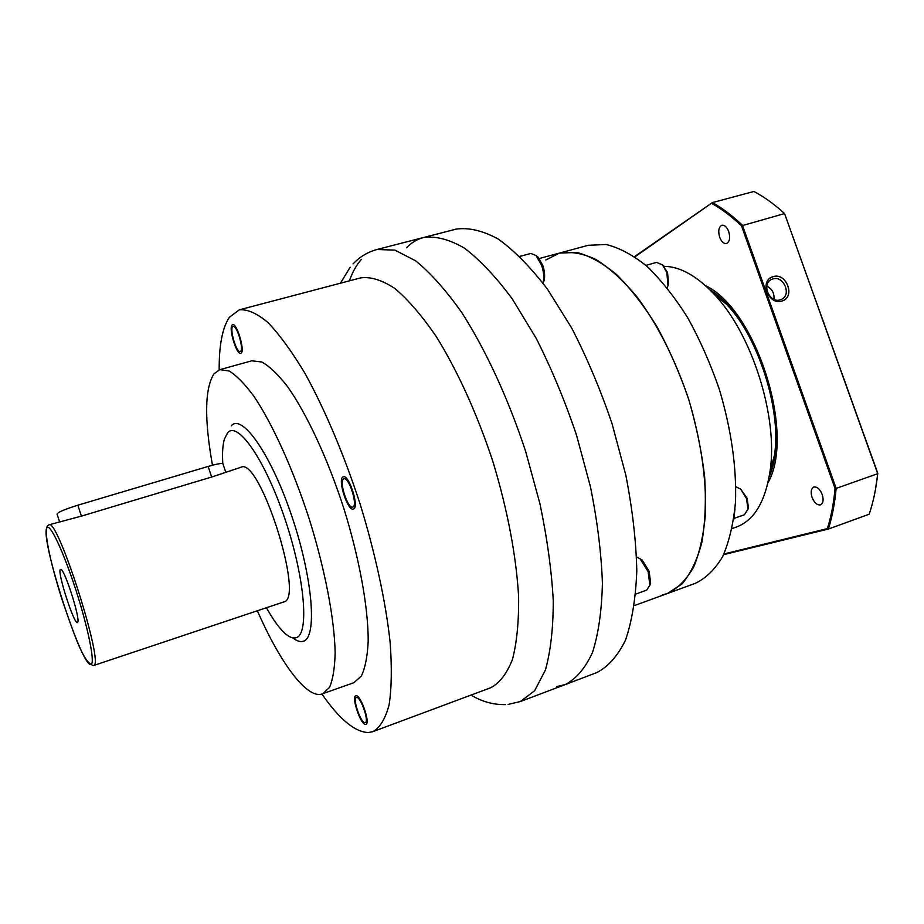 <?xml version="1.0" encoding="UTF-8"?>
<svg xmlns="http://www.w3.org/2000/svg" width="924" height="924" viewBox="0 0 924 924"><rect width="100%" height="100%" fill="white"/><g stroke="black" fill="none" stroke-linecap="round" stroke-linejoin="round"><path stroke-width="1.39" d="M322.002 694.132C339.501 719.334 354.943 732.131 368.329 732.524L373.03 731.589C380.064 727.534 385.423 718.606 389.108 704.827C391.637 688.253 391.972 667.336 390.113 642.076C385.689 601.605 375.225 553.141 360.002 503.649C343.924 454.412 324.555 408.789 304.851 373.157C291.811 351.443 279.487 334.534 267.868 322.441C256.918 313.305 247.401 309.101 239.304 309.84L229.383 317.279C222.407 327.789 219.011 345.31 219.184 369.854M356.629 697.551L356.433 697.597C352.298 698.429 360.891 723.504 365.026 722.649L365.28 722.603C369.461 721.806 360.66 696.35 356.629 697.551M343.578 478.955C338.738 481.277 347.909 509.32 352.772 507.057L353.014 506.953C358.015 505.012 348.764 476.461 343.901 478.805L343.578 478.955M212.462 465.234C204.262 419.138 204.747 388.692 213.894 373.897L219.831 369.646L251.848 360.81L261.815 361.989C269.554 366.32 278.112 374.52 287.514 386.579C306.756 413.733 327.824 458.905 343.936 508.743C359.482 558.754 368.295 607.819 368.202 641.094C367.475 656.363 365.199 668.006 361.376 675.998L353.904 682.697L320.72 694.409C304.92 696.731 279.383 660.949 257.346 610.776M232.582 326.842C229.568 330.087 236.717 353.211 240.228 351.582L240.737 351.224C243.855 348.267 236.648 324.751 233.125 326.438L232.582 326.842M219.831 369.646L229.187 371.021C236.532 375.514 244.745 383.887 253.823 396.165C272.464 423.735 293.231 469.415 309.459 519.669C325.156 570.096 334.5 619.392 335.146 652.679C334.8 667.936 332.917 679.521 329.51 687.421L322.638 693.936M231.219 425.872C241.996 412.901 271.286 454.527 292.169 517.232C313.224 579.833 317.348 638.565 303.026 641.325C300.115 642.111 296.719 640.99 292.827 637.941M222.788 463.571C222.176 453.072 222.719 444.883 224.417 439.016L227.697 432.709C237.849 420.639 265.465 460.418 285.239 519.842C305.174 579.163 309.367 634.95 295.992 637.745C293.266 638.519 290.078 637.468 286.428 634.592C280.284 629.625 273.62 620.674 266.435 607.738M241.072 467.221C259.598 456.664 304.839 598.394 284.038 601.847L93.659 665.499C104.782 665.499 57.531 516.978 48.926 524.844L81.393 516.123L211.642 477.038L241.072 467.221M222.996 463.975L222.869 463.617C221.344 463.097 216.424 464.044 208.131 466.447L77.835 505.197C64.079 509.528 57.161 512.531 57.08 514.194L59.517 521.667M60.349 569.438C57.057 572.129 74.625 626.276 77.57 622.464L77.801 622.06C80.099 618.006 65.338 571.448 61.123 569.461L60.349 569.438M406.445 247.84C411.411 242.666 417.094 239.224 423.504 237.526C435.654 235.851 449.237 239.351 464.264 248.025C479.879 259.84 495.888 276.807 512.3 298.949L536.128 338.196C551.316 368.179 564.772 400.45 576.484 435.008L590.517 487.04C597.412 521.459 601.374 553.511 602.413 583.194C601.767 610.741 598.463 633.841 592.492 652.494C585.227 668.248 576.137 678.932 565.234 684.557L556.745 686.555M373.03 731.589L490.702 687.756C499.618 683.032 506.872 673.619 512.439 659.505C516.828 642.7 518.884 621.794 518.607 596.777C516.412 556.814 507.495 509.482 492.873 461.515C477.188 413.894 457.195 370.074 435.978 336.14C421.783 315.534 408.062 299.63 394.791 288.427C382.109 280.111 370.755 276.588 360.741 277.858L239.304 309.84M231.993 325.109C228.563 328.84 236.729 355.232 240.737 353.372L241.326 352.968C244.895 349.618 236.648 322.707 232.629 324.636L231.993 325.109M342.908 476.957C337.387 479.637 347.863 511.653 353.418 509.066L353.684 508.951C359.413 506.779 348.833 474.093 343.278 476.784L342.908 476.957M356.029 695.76L355.809 695.807C351.085 696.754 360.891 725.398 365.627 724.451L365.916 724.381C370.697 723.48 360.626 694.351 356.029 695.76M634.361 605.59L667.371 593.543L681.958 584.026C690.447 574.012 697.054 560.302 701.755 542.885C705.162 523.538 706.144 501.64 704.677 477.188C701.743 451.778 696.43 425.849 688.726 399.422C675.213 359.459 658.084 325.421 637.341 297.32C623.573 280.804 609.863 268.226 596.211 259.598C582.928 253.372 570.662 251.201 559.424 253.084L576.83 252.448C589.547 255.74 602.841 263.144 616.712 274.671C630.653 288.519 644.063 305.844 656.952 326.669C669.207 349.133 679.798 373.388 688.726 399.422C700.715 439.882 706.317 477.569 705.555 512.485C703.822 533.922 699.861 552.09 693.681 567.013C686.405 579.752 677.627 588.6 667.371 593.543L662.358 594.964M456.063 229.14C468.734 227.316 482.813 230.63 498.302 239.085C514.356 250.647 530.746 267.336 547.458 289.166L571.621 327.916C586.936 357.553 600.427 389.489 612.069 423.723L625.86 475.329C632.501 509.505 636.151 541.372 636.798 570.94C635.712 598.406 631.935 621.494 625.467 640.193C617.682 656.017 608.084 666.839 596.673 672.649L565.234 684.557C576.137 678.932 585.227 668.248 592.492 652.494C598.463 633.841 601.767 610.741 602.413 583.194C601.374 553.511 597.412 521.459 590.517 487.04L576.484 435.008C564.772 400.45 551.316 368.179 536.128 338.196L512.3 298.949C495.888 276.807 479.879 259.84 464.264 248.025C449.237 239.351 435.654 235.851 423.504 237.526L456.063 229.14M519.785 256.422L530.884 253.442L536.047 255.567L541.626 265.315C543.809 272.014 544.305 277.812 543.127 282.721L544.086 280.503C545.114 276.253 544.686 271.229 542.792 265.442L537.964 256.999L536.047 255.567L537.964 256.999M543.012 283.102L544.086 280.503M636.601 556.941L640.124 558.824L648.151 571.702L649.872 585.181L646.731 590.09L635.7 594.097M649.861 585.296L650.611 582.905L649.133 571.24L642.168 560.094L640.124 558.824M640.043 558.754L642.168 560.094M769.172 476.807L774.451 455.278C781.658 408.905 759.228 338.126 726.611 304.377L709.898 289.824C756.271 317.579 791.094 427.396 769.172 476.807M732.108 528.563L736.44 527.027C754.042 520.512 765.245 501.905 770.05 471.205C778.47 417.151 751.859 333.229 713.825 293.901C696.5 275.698 679.925 266.505 664.125 266.331M545.818 260.002L559.424 253.084L588.195 245.31L606.109 244.502C619.138 247.655 632.732 254.897 646.869 266.239C661.03 279.88 674.612 297.008 687.629 317.602C699.953 339.836 710.568 363.86 719.449 389.685C731.311 429.822 736.659 467.29 735.492 502.079C733.471 523.446 729.209 541.603 722.695 556.537C715.072 569.334 705.971 578.251 695.356 583.31L667.371 593.543M650.334 269.415L645.171 264.761M733.748 519.265L734.996 508.824M646.222 265.292L656.571 262.393L662.496 264.888L666.805 272.418L667.994 285.504L667.197 287.826M667.867 286.013L668.572 283.945L667.544 272.499L662.496 264.888M662.127 264.518L663.767 265.927M735.862 486.74L740.667 489.131L746.569 498.648L747.932 509.136L744.421 514.76L734.245 518.341M747.839 509.702L748.382 507.553L747.193 498.394L740.667 489.131M634.915 256.872L712.381 202.599L753.915 191.476C764.148 196.87 774.37 204.227 784.568 213.56L877.8 473.365L875.375 490.043M877.8 473.365L877.719 473.7C876.125 488.623 873.272 502.125 869.184 514.206L828.389 529.048L723.608 554.677M711.896 203.523C721.748 209.02 731.612 216.459 741.498 225.837L784.568 213.56L877.719 473.7L836.151 488.392C834.788 503.395 832.201 516.943 828.389 529.048L827.407 528.597L723.931 553.996M634.534 256.618L712.381 202.599C722.372 208.143 732.374 215.673 742.399 225.19L836.151 488.392L835.053 488.484C833.702 503.268 831.15 516.643 827.407 528.597M773.157 276.669C786.636 272.095 795.726 297.54 781.854 301.051C768.329 305.752 759.181 280.076 773.157 276.669L771.448 277.35C759.482 282.756 769.438 305.474 781.854 301.051L783.309 300.485C795.472 295.253 785.689 272.326 773.157 276.669M741.498 225.837L835.053 488.484M767.96 482.813C795.864 434.211 756.248 309.263 705.428 285.62M728.701 231.485C730.434 237.768 729.706 241.776 726.518 243.52C723.792 243.89 721.517 241.811 719.692 237.283C717.948 231.023 718.687 227.015 721.898 225.26C724.601 224.89 726.865 226.969 728.701 231.485M822.221 494.502C823.815 499.872 823.249 503.314 820.512 504.839C817.186 505.347 814.379 502.864 812.069 497.389C810.475 492.03 811.053 488.588 813.801 487.052C817.093 486.544 819.9 489.027 822.221 494.502M772.822 278.933C783.552 275.213 791.949 294.825 781.531 299.318L780.272 299.815C769.634 303.592 761.122 284.13 771.39 279.51L772.822 278.933M766.804 286.094C772.141 288.9 774.52 293.312 773.942 299.318M208.131 466.447L211.642 477.038M77.835 505.197L81.393 516.123M46.881 527.951C39.501 537.422 82.767 670.893 91.141 664.264C95.218 662.855 88.046 627.361 75.537 588.969C63.075 550.531 49.538 522.268 46.881 527.951M361.238 259.54C356.433 264.98 352.483 272.083 349.399 280.85M508.096 704.423L520.362 701.547L534.626 690.748L545.391 670.073C550.612 651.501 553.245 628.389 553.268 600.727C551.64 570.87 547.204 538.553 539.951 503.788L525.571 451.155C508.2 398.51 485.862 350.184 462.023 312.947C446.073 290.355 430.607 272.973 415.627 260.799L394.918 250.115L377.038 249.492L423.504 237.526M222.869 463.617L225.618 471.864M46.812 527.073C44.144 534.938 51.767 567.313 62.393 600.716C74.22 634.003 83.102 663.12 93.543 665.557M48.926 524.844L47.378 525.987M505.578 704.608C493.52 704.885 482.005 701.709 471.032 695.079M340.448 283.206L350.184 267.221M520.362 701.547L565.234 684.557M353.072 263.918C359.667 256.86 367.66 252.044 377.038 249.492M559.424 253.084L539.269 258.524M650.611 582.905L649.872 585.181M726.611 304.377L713.825 293.901M774.451 455.278L770.05 471.205M668.572 283.945L667.994 285.504M748.382 507.553L747.932 509.136"/></g></svg>
